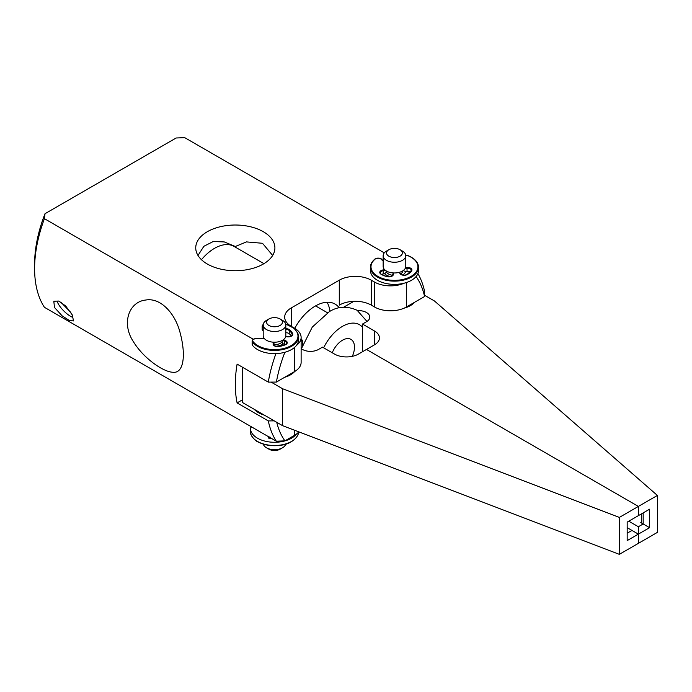 <?xml version="1.0" encoding="UTF-8"?>
<svg xmlns="http://www.w3.org/2000/svg" width="692" height="692" viewBox="0 0 692 692"><rect width="100%" height="100%" fill="white"/><g stroke="black" fill="none" stroke-linecap="round" stroke-linejoin="round"><path stroke-width="1.04" d="M388.93 276.195A11.306 6.531 0 0 0 390.478 276.61A11.306 6.531 0 0 1 384.518 273.608A11.306 6.531 0 0 0 388.93 276.195M402.632 275.009A11.306 6.531 0 0 0 405.668 271.402A11.306 6.531 0 0 1 402.632 275.009M386.179 271.541A8.486 4.896 0 0 0 392.675 275.286M400.582 273.894A8.486 4.896 0 0 0 402.934 270.762M388.869 249.717L386.465 251.101A11.306 6.531 0 0 0 383.152 255.72L383.152 266.437A11.306 6.531 0 0 0 388.93 272.129A11.306 6.531 0 0 0 405.772 266.437L405.772 255.72A11.306 6.531 0 0 0 402.459 251.101L400.062 249.717A7.915 4.567 0 0 0 398.341 248.964A7.915 4.567 -0 0 0 388.869 249.717A7.915 4.567 -0 0 0 390.591 256.94A7.915 4.567 0 0 0 400.772 255.711A7.915 4.567 0 0 0 400.062 249.717M383.152 255.72A11.306 6.531 0 0 0 388.93 261.412A11.306 6.531 0 0 0 405.772 255.72M263.323 444.134A11.306 6.531 0 0 0 266.515 447.793A11.306 6.531 0 0 0 280.571 448.684A11.306 6.531 0 0 0 282.509 447.793A11.306 6.531 0 0 0 285.701 444.134M266.515 447.793L268.911 449.177A7.915 4.567 0 0 0 278.755 449.8A7.915 4.567 -0 0 0 280.104 449.177L282.509 447.793M280.571 345.265A11.306 6.531 0 0 0 283.288 343.872A11.306 6.531 0 0 1 275.693 346.242A11.306 6.531 0 0 0 280.571 345.265M263.764 337.722A11.306 6.531 0 0 0 263.392 338.561A11.306 6.531 0 0 1 263.764 337.722M273.989 344.642A8.486 4.896 0 0 0 282.18 341.848M268.911 318.977L266.515 320.361A11.306 6.531 0 0 0 263.202 324.981L263.202 335.689A11.306 6.531 0 0 0 269.067 341.407A11.306 6.531 0 0 0 280.571 341.199A11.306 6.531 0 0 0 285.822 335.689L285.822 324.981A11.306 6.531 0 0 0 282.509 320.361L280.104 318.977A7.915 4.567 0 0 0 270.269 318.346A7.915 4.567 -0 0 0 268.911 318.977A7.915 4.567 -0 0 0 268.332 325.067A7.915 4.567 -0 0 0 278.755 326.062A7.915 4.567 0 0 0 280.104 318.977M263.202 324.981A11.306 6.531 0 0 0 269.067 330.698A11.306 6.531 0 0 0 280.571 330.491A11.306 6.531 0 0 0 285.822 324.981M271.1 382.105L282.509 388.696L619.349 517.408L619.349 554.344L657.4 532.382L657.4 495.446L638.37 506.423L366.475 349.451L374.476 344.832A16.963 9.792 0 0 0 379.441 337.904A16.963 9.792 0 0 0 374.476 330.984L374.476 344.832M424.603 295.285L434.446 300.968L657.4 495.446M357.686 310.613A11.306 6.531 180 0 1 369.788 317.126A11.306 6.531 180 0 1 366.475 321.745L362.478 324.055L362.478 351.752M343.665 307.213L353.863 301.323M641.571 522.123A1.133 0.649 60 0 1 641.337 522.642A1.133 0.649 60 0 1 640.775 522.59L641.571 522.123L641.571 513.81M649.572 527.667L643.171 523.974L643.171 512.893L649.572 509.2L649.572 527.667L638.37 534.129L638.37 526.742L628.777 521.197M640.775 522.59L643.171 523.974L638.37 526.742M362.478 324.055L374.476 330.984M619.349 517.408L638.37 506.423L638.37 515.661L638.37 506.423L366.475 349.451L358.482 354.062A16.963 9.792 180 0 1 334.487 354.062L322.489 347.142L318.493 349.451A11.306 6.531 0 0 1 301.124 348.491M649.572 509.2L627.177 522.123L627.177 540.59L638.37 534.129L638.37 543.367L638.37 534.129L631.978 530.435L627.177 533.203M282.509 388.696L282.509 425.632L619.349 554.344M242.52 367.244L242.52 402.545L282.509 425.632M302.499 345.299L302.499 340.213A11.306 6.531 0 0 0 301.124 341.173M301.124 339.417L302.499 340.213M631.978 530.435L627.177 527.667M352.315 356.337A16.963 9.792 120 0 0 350.965 339.374A16.963 9.792 120 0 0 336.892 345.04A16.963 9.792 120 0 0 332.247 352.764M201.45 259.699A39.02 22.525 -60 0 1 214.944 248.099A39.02 22.525 -60 0 1 234.043 246.404L263.937 263.661M327.039 302.248A39.02 22.525 -60 0 1 329.894 311.357M315.491 305.933A28.277 16.323 -60 0 1 316.633 306.495L327.489 312.758M172.637 372.244C183.717 373.914 186.113 355.29 180.223 333.198C175.517 313.753 160.76 297.361 145.804 300.025C128.902 301.721 121.126 323.449 133.487 341.805C143.46 358.205 163.087 371.794 172.637 372.244M291.306 326.365A22.62 13.061 180 0 1 284.68 317.126A22.62 13.061 180 0 1 291.306 307.897L291.306 326.365L294.507 328.207A22.62 13.061 180 0 1 301.124 337.445L301.124 362.374A22.62 13.061 180 0 1 294.507 371.613L276.393 382.07A107.442 62.029 -60 0 1 284.896 352.263M276.393 382.07L268.297 382.122A113.099 65.299 -60 0 1 275.944 353.603M298.806 431.86A22.62 13.061 180 0 1 294.507 435.329L284.922 440.856L276.324 441.202A113.099 65.299 -60 0 1 268.297 420.909L237.105 402.9L242.52 399.777M284.922 440.856A107.442 62.029 -60 0 1 276.722 422.293M274.257 420.866L268.297 420.909M62.09 315.803L54.495 307.49L53.812 301.245L58.673 301.055L65.619 305.925L72.383 315.059L73.447 320.932L69.243 320.448L62.09 315.803M417.899 273.582A113.099 65.299 -60 0 1 424.672 291.842L424.577 296.513L406.463 306.971L406.463 282.518M416.082 276.558A107.442 62.029 -60 0 1 424.577 296.513M339.253 307.819A39.582 22.853 120 0 0 301.876 317.749A39.582 22.853 120 0 0 294.723 328.337M235.323 247.139L235.323 246.49L224.312 241.94L213.257 241.517L203.889 246.274L197.99 255.46M246.473 225.947A39.582 22.853 0 0 0 195.741 247.874A39.582 22.853 0 0 0 224.182 269.802A39.582 22.853 0 0 0 274.906 247.874A39.582 22.853 0 0 0 246.473 225.947M235.323 246.49L246.473 241.906L262.493 243.281L272.665 255.46M301.124 337.445A22.62 13.061 180 0 1 296.487 345.369M291.306 307.897L339.288 280.191L339.288 305.12A22.62 13.061 180 0 1 371.275 305.12L374.476 306.971A22.62 13.061 0 0 0 406.463 306.971M374.476 306.971L374.476 282.042A22.62 13.061 0 0 0 404.197 283.184M268.297 382.122L237.105 364.113A113.099 65.299 -60 0 0 237.105 402.9M374.476 282.042L371.275 280.191L371.275 305.12M339.288 280.191A22.62 13.061 180 0 1 371.275 280.191M384.294 252.874L184.729 137.656L176.131 137.993L45.015 213.698A107.442 62.029 -60 0 0 34.6 264.033L34.6 268.652A113.099 65.299 -60 0 1 44.418 218.663L45.015 213.698M276.324 441.202L44.418 307.309A113.099 65.299 -60 0 1 34.6 268.652M253.358 339.288L44.418 218.663M294.697 371.492A22.62 13.061 180 0 1 284.706 377.261M254.319 409.353A22.62 13.061 -0 0 0 264.309 415.122M404.042 308.182A22.62 13.061 0 0 0 414.655 302.24M57.436 302.119A13.909 4.801 -134.9 0 0 72.582 317.299M60.706 302.058L70.887 312.473M405.659 267.363A3.322 1.92 180 0 0 406.991 267.441L407.06 271.463A3.884 2.24 180 0 1 410.269 272.129M407.06 271.463A3.884 2.24 180 0 1 403.375 270.451M418.496 270.494A24.03 13.875 180 0 1 396.611 284.317A24.03 13.875 180 0 1 370.817 272.959A24.03 13.875 180 0 1 370.436 270.494L370.436 267.268A24.03 13.875 180 0 0 370.817 269.724A24.03 13.875 180 0 0 396.611 281.082A24.03 13.875 180 0 0 418.496 267.268L418.496 270.494M386.119 271.368A3.884 2.24 180 0 1 386.179 271.766A3.884 2.24 180 0 1 383.256 273.937L383.256 270.71A3.884 2.24 -0 0 0 385.098 270.088M381.681 274.413A3.884 2.24 180 0 1 383.256 273.937M285.822 332.731A3.884 2.24 180 0 1 289.126 333.656A18.027 10.406 180 0 1 291.332 336.009M263.202 330.741A3.884 2.24 180 0 1 262.147 329.202L262.147 325.967A3.884 2.24 180 0 0 263.202 327.506M285.727 324.159A23.467 13.546 180 0 1 295.821 341.727A23.467 13.546 180 0 1 266.143 348.716A23.467 13.546 180 0 1 252.961 341.424L252.442 342.012A24.03 13.875 180 0 0 265.936 349.486A24.03 13.875 180 0 0 298.546 336.52L298.546 339.755A24.03 13.875 180 0 1 265.936 352.712A24.03 13.875 180 0 1 252.442 345.239A3.884 2.24 180 0 1 252.122 344.357L252.122 341.121A3.884 2.24 0 0 0 252.442 342.012L252.442 345.239M282.18 340.49L282.18 342.298A3.884 2.24 180 0 0 284.429 344.331A3.884 2.24 180 0 1 285.286 344.651M268.133 436.47A3.884 2.24 -0 0 0 271.333 438.642A18.027 10.406 -0 0 0 272.008 438.702M251.654 426.955A3.884 2.24 -0 0 0 250.478 428.564A3.884 2.24 -0 0 0 250.478 428.59A24.03 13.875 -0 0 0 257.995 438.477A24.03 13.875 -0 0 0 296.487 434.014M323.64 347.799A33.925 19.592 -60 0 1 342.843 326.157A33.925 19.592 -60 0 1 362.478 327.212M294.507 347.453L294.507 371.613M294.507 430.216L294.507 435.329M405.391 268.124A3.884 2.24 180 0 0 407.06 268.228A3.884 2.24 180 0 1 411.359 270.46A3.884 2.24 180 0 1 411.23 271.03M418.115 264.802A24.03 13.875 180 0 1 418.496 267.268L418.098 264.69C416.965 260.971 413.522 257.908 407.787 255.504L407.891 255.694M392.797 274.975L392.797 274.534A3.884 2.24 -0 0 1 392.822 274.776C393.177 275.909 391.343 276.515 387.321 276.592L387.191 276.679A18.589 10.735 180 0 1 380.981 274.188A4.455 2.569 180 0 1 383.108 269.932A3.322 1.92 180 0 0 384.493 269.508M383.108 269.932L383.256 270.71A3.884 2.24 -0 0 0 380.323 272.882L380.981 274.188M387.191 276.679A4.455 2.569 180 0 0 393.359 274.041A3.322 1.92 180 0 1 393.713 272.951M398.938 272.432A3.322 1.92 180 0 1 399.881 273.357A0.562 0.45 -23.8 0 1 400.426 273.738M405.746 255.244A3.322 1.92 180 0 1 407.579 255.564A23.467 13.546 180 0 1 417.561 264.396A23.467 13.546 180 0 1 398.635 280.139A23.467 13.546 180 0 1 371.37 269.205A23.467 13.546 180 0 1 375.375 258.92A3.322 1.92 180 0 1 380.885 259.016L383.152 261.092M406.991 267.441A4.455 2.569 180 0 1 411.576 271.005A18.589 10.735 180 0 1 407.259 274.586A4.455 2.569 180 0 1 399.881 273.357M392.771 275.061L392.771 274.292A3.884 2.24 -0 0 0 392.797 274.534A0.562 0.458 169.4 0 1 393.359 274.041M387.408 276.843L381.387 274.43M381.37 259.301L380.885 259.016M375.375 258.92L374.917 259.197M407.579 255.564L405.728 255.14M411.048 271.342L411.576 271.005M285.822 329.496A3.884 2.24 180 0 1 289.126 330.43A18.027 10.406 180 0 1 292.119 334.288L292.119 335.179M285.822 328.709A4.455 2.569 180 0 1 289.585 329.773L289.126 333.656M273.816 345.048L273.816 343.837A3.884 2.24 0 0 0 273.989 343.189L273.677 342.203M284.429 344.331L284.429 341.104A3.884 2.24 0 0 1 286.67 343.137L285.389 344.763A18.589 10.735 180 0 1 278.495 346.545A4.455 2.569 180 0 1 273.279 343.284A3.322 1.92 180 0 0 273.279 342.177M273.279 343.284A0.562 0.441 -152.3 0 1 273.816 343.837A3.884 2.24 0 0 0 273.651 344.495C274.006 345.775 275.598 346.424 278.426 346.441L278.495 346.545M289.585 329.773A18.589 10.735 180 0 1 292.664 333.76A0.562 0.45 -20.8 0 0 292.119 334.288A3.884 2.24 180 0 1 292.206 334.772C292.612 335.776 290.925 336.416 287.128 336.675L287.189 336.918M285.389 344.763A4.455 2.569 180 0 0 284.663 340.343A3.322 1.92 180 0 1 283.383 339.737M285.684 336.701A3.322 1.92 180 0 1 287.024 336.77L285.709 336.597M252.961 341.424A3.322 1.92 180 0 1 255.945 338.743L264.43 338.647M263.202 326.512A3.322 1.92 180 0 1 263.237 324.47M292.664 333.76A4.455 2.569 180 0 1 287.024 336.77M282.699 340.187A3.884 2.24 0 0 0 284.429 341.104L284.663 340.343M285.061 344.893L278.383 346.554M269.015 437.854L269.015 436.981M269.283 438.027A3.884 2.24 -0 0 0 269.759 437.405M250.478 431.765A3.884 2.24 -0 0 0 250.478 431.791L250.478 428.59M298.546 431.635C299.203 436.842 290.528 444.333 281.601 445.12C272.752 446.513 264.924 445.458 258.107 441.972C255.279 441.28 249.423 434.204 250.478 431.834A0.562 0.458 -1.4 0 1 250.478 431.825A3.884 2.24 -0 0 0 250.478 431.825A24.03 13.875 -0 0 0 257.995 441.712A24.03 13.875 -0 0 0 283.582 444.48A24.03 13.875 -0 0 0 298.52 432.171M258.384 441.937A23.467 13.546 -0 0 0 291.297 441.557M301.401 348.707L312.3 327.074L329.323 311.677C337.817 306.305 347.081 305.838 357.107 310.267L366.976 321.434M386.179 271.766L386.179 270.875M411.359 270.46L406.991 274.551C404.258 275.546 402.061 275.226 400.4 273.591L399.163 272.371M393.385 272.933L392.771 274.292M370.436 267.268C370.393 264.344 371.915 261.567 375.021 258.946C378.905 257.917 380.989 257.952 381.266 259.059L383.152 260.789M273.989 345.273L273.989 343.189M252.122 341.121C252.303 339.564 253.583 338.734 255.936 338.639L264.344 338.544M298.546 336.52L297.802 333.016L294.083 328.302L285.701 324.02M263.28 324.193L262.147 325.967M250.478 431.791L250.478 428.564M269.897 436.816L268.903 438.494"/></g></svg>
